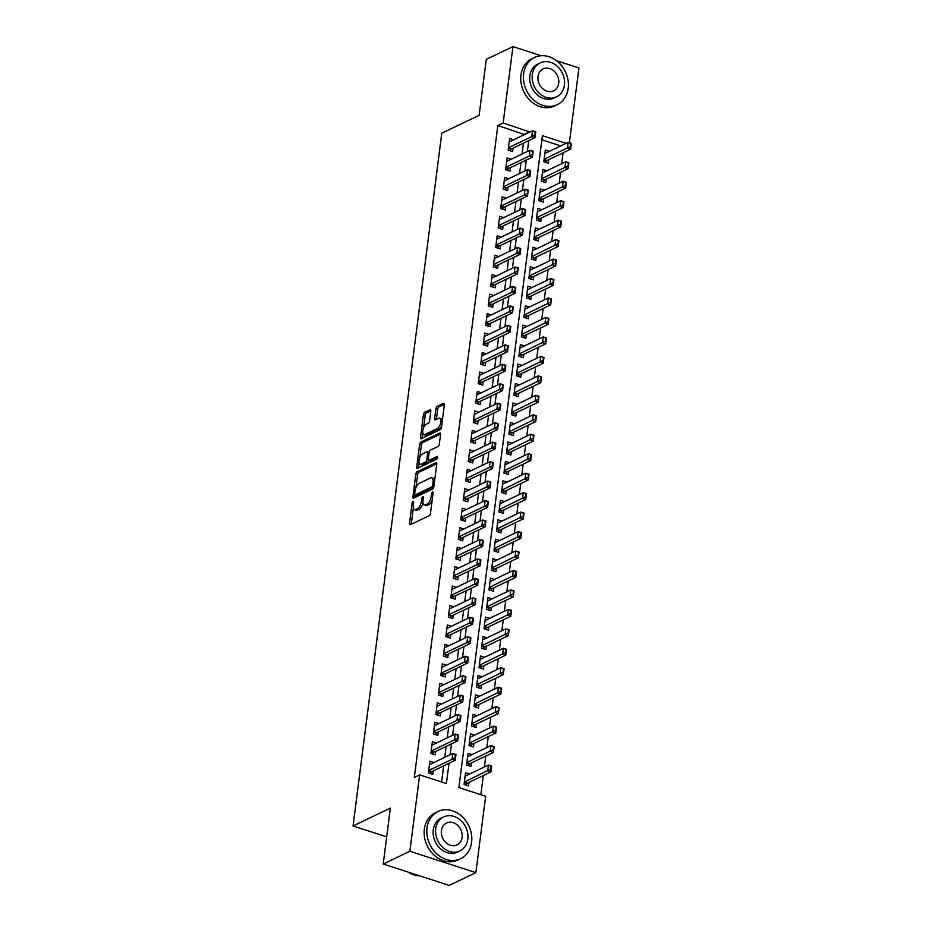 <?xml version="1.0" encoding="UTF-8"?>
<svg xmlns="http://www.w3.org/2000/svg" width="932" height="932" viewBox="0 0 932 932"><rect width="100%" height="100%" fill="white"/><g stroke="black" fill="none" stroke-linecap="round" stroke-linejoin="round"><path stroke-width="1.4" d="M413.027 501.334A1.433 0.641 -72.1 0 0 412.119 503.024L409.521 523.318A2.05 0.909 -72.1 0 0 409.94 524.774A2.05 0.909 -72.1 0 0 410.325 524.728L429.174 515.699A2.05 0.909 -72.1 0 0 430.456 513.287L433.065 492.993A1.433 0.641 -72.1 0 0 432.774 491.98A1.433 0.641 -72.1 0 0 432.495 492.003A1.433 0.641 -72.1 0 0 431.598 493.692L431.26 496.325A6.571 2.924 -72.1 0 1 427.124 504.037L425.551 504.795A6.571 2.924 -72.1 0 1 424.316 504.934A6.571 2.924 -72.1 0 1 422.988 500.286L423.326 497.653A1.433 0.641 -72.1 0 0 423.035 496.64A1.433 0.641 -72.1 0 0 422.767 496.674A1.433 0.641 -72.1 0 0 421.858 498.364L421.52 500.985A6.571 2.924 -72.1 0 1 417.385 508.697L415.823 509.455A6.571 2.924 -72.1 0 1 414.577 509.594A6.571 2.924 -72.1 0 1 413.249 504.946L413.587 502.325A1.433 0.641 -72.1 0 0 413.295 501.3A1.433 0.641 -72.1 0 0 413.027 501.334M430.817 411.187A2.05 0.909 -72.1 0 0 430.398 409.742A2.05 0.909 -72.1 0 0 430.013 409.777L424.724 412.317A2.05 0.909 -72.1 0 0 423.431 414.728L420.542 437.271A2.05 0.909 -72.1 0 0 420.961 438.716A2.05 0.909 -72.1 0 0 421.346 438.669L440.195 429.652A2.05 0.909 -72.1 0 0 441.488 427.24L444.366 404.698A2.05 0.909 -72.1 0 0 443.958 403.241A2.05 0.909 -72.1 0 0 443.574 403.288L437.178 406.352A2.05 0.909 -72.1 0 0 435.896 408.764L434.662 418.41A2.05 0.909 -72.1 0 0 435.069 419.854A2.05 0.909 -72.1 0 0 435.454 419.819L438.623 418.293A5.499 2.447 -72.1 0 1 439.659 418.177A5.499 2.447 -72.1 0 1 440.58 423.105A5.499 2.447 -72.1 0 1 437.318 428.522L424.91 434.463A5.499 2.447 -72.1 0 1 423.874 434.58A5.499 2.447 -72.1 0 1 422.953 429.652A5.499 2.447 -72.1 0 1 426.215 424.235L428.289 423.245A2.05 0.909 -72.1 0 0 429.582 420.833L430.817 411.187M566.05 143.342L542.412 135.688L458.893 787.587L485.654 796.254L475.868 872.632L449.212 885.4L383.215 864.034L390.38 808.091L353.053 825.973L441.791 133.194L479.118 115.323L486.294 59.368L512.95 46.6L541.143 55.722M383.215 864.034L409.87 851.266L419.656 774.888L446.416 783.544L449.003 763.331M524.541 134.581L497.839 125.529L414.321 777.439L419.656 774.888M497.839 125.529L503.163 122.977L512.95 46.6M417.117 471.72A2.05 0.909 -72.1 0 0 415.823 474.132L412.934 496.674A2.05 0.909 -72.1 0 0 413.354 498.119A2.05 0.909 -72.1 0 0 413.738 498.084L432.588 489.055A2.05 0.909 -72.1 0 0 433.869 486.644L436.758 464.101A2.05 0.909 -72.1 0 0 436.351 462.645A2.05 0.909 -72.1 0 0 435.955 462.691L417.117 471.72L418.899 472.303A2.05 0.909 -72.1 0 0 417.606 474.714L415.952 487.599M416.744 466.967L419.633 444.424A2.05 0.909 -72.1 0 1 420.926 442.013L439.764 432.996A2.05 0.909 -72.1 0 1 440.149 432.949A2.05 0.909 -72.1 0 1 440.568 434.405L439.333 444.051A2.05 0.909 -72.1 0 1 438.04 446.463L430.398 450.121A2.05 0.909 -72.1 0 0 429.104 452.533L428.289 458.928A2.05 0.909 -72.1 0 0 428.697 460.385A2.05 0.909 -72.1 0 0 429.093 460.338L437.038 456.529A1.433 0.641 -72.1 0 1 437.318 456.494A1.433 0.641 -72.1 0 1 437.562 457.787A1.433 0.641 -72.1 0 1 436.7 459.196L417.548 468.377A2.05 0.909 -72.1 0 1 417.152 468.423A2.05 0.909 -72.1 0 1 416.744 466.967L418.526 467.549L419.109 462.959M549.356 151.334L545.325 150.029L543.822 161.702L548.284 163.147L548.727 159.687M546.863 170.789L542.832 169.484L541.329 181.157L545.791 182.602L546.234 179.154M544.37 190.256L540.339 188.94L538.836 200.625L543.298 202.069L543.74 198.609M541.876 209.712L537.846 208.407L536.343 220.08L540.805 221.525L541.247 218.076M539.383 229.167L535.352 227.862L533.85 239.536L538.312 240.98L538.754 237.532M536.89 248.634L532.859 247.33L531.357 259.003L535.818 260.447L536.261 256.987M534.397 268.09L530.366 266.785L528.863 278.458L533.325 279.903L533.768 276.454M531.904 287.557L527.873 286.24L526.37 297.925L530.832 299.358L531.275 295.91M529.411 307.012L525.38 305.708L523.877 317.381L528.339 318.826L528.782 315.365M526.918 326.468L522.887 325.163L521.384 336.836L525.846 338.281L526.289 334.833M524.425 345.935L520.394 344.619L518.891 356.304L523.353 357.748L523.796 354.288M521.932 365.391L517.901 364.086L516.398 375.759L520.86 377.204L521.303 373.755M519.439 384.846L515.408 383.541L513.905 395.215L518.367 396.659L518.809 393.211M516.945 404.313L512.915 403.008L511.412 414.682L515.874 416.126L516.316 412.666M514.452 423.769L510.421 422.464L508.93 434.137L513.381 435.582L513.823 432.133M511.959 443.236L507.928 441.919L506.437 453.604L510.887 455.037L511.33 451.589M509.478 462.691L505.435 461.387L503.944 473.06L508.394 474.505L508.837 471.044M506.985 482.147L502.942 480.842L501.451 492.515L505.901 493.96L506.344 490.512M504.492 501.614L500.449 500.298L498.958 511.983L503.408 513.427L503.851 509.967M501.998 521.07L497.956 519.765L496.465 531.438L500.915 532.883L501.358 529.434M499.505 540.525L495.463 539.22L493.972 550.894L498.422 552.338L498.865 548.89M497.012 559.992L492.97 558.687L491.479 570.361L495.929 571.805L496.372 568.345M494.519 579.448L490.477 578.143L488.985 589.816L493.436 591.261L493.878 587.812M492.026 598.903L487.984 597.598L486.492 609.283L490.943 610.716L491.385 607.268M489.533 618.37L485.49 617.066L483.999 628.739L488.45 630.183L488.892 626.723M487.04 637.826L482.997 636.521L481.506 648.194L485.968 649.639L486.399 646.191M484.547 657.293L480.504 655.977L479.013 667.662L483.475 669.106L483.906 665.646M482.054 676.749L478.011 675.444L476.52 687.117L480.982 688.562L481.425 685.113M479.561 696.204L475.518 694.899L474.027 706.572L478.489 708.017L478.932 704.569M477.067 715.671L473.025 714.366L471.534 726.04L475.996 727.484L476.438 724.024M474.574 735.127L470.532 733.822L469.041 745.495L473.503 746.94L473.945 743.491M472.081 754.582L468.039 753.277L466.548 764.951L471.01 766.395L471.452 762.947M433.916 762.504L429.873 761.188L428.382 772.873L432.832 774.317L433.275 770.857M436.409 743.037L432.366 741.732L430.875 753.406L435.326 754.85L435.768 751.402M438.902 723.582L434.86 722.277L433.368 733.95L437.819 735.395L438.261 731.935M441.395 704.114L437.353 702.81L435.861 714.483L440.312 715.927L440.754 712.479M443.888 684.659L439.846 683.354L438.355 695.027L442.805 696.472L443.248 693.024M446.381 665.203L442.339 663.899L440.848 675.572L445.298 677.016L445.741 673.556M448.875 645.736L444.832 644.431L443.341 656.105L447.791 657.549L448.234 654.101M451.368 626.281L447.325 624.976L445.834 636.649L450.284 638.094L450.727 634.645M453.849 606.825L449.818 605.509L448.327 617.194L452.777 618.638L453.22 615.178M456.342 587.358L452.311 586.053L450.82 597.727L455.27 599.171L455.713 595.723M458.835 567.903L454.804 566.598L453.302 578.271L457.763 579.716L458.206 576.256M461.328 548.435L457.297 547.131L455.795 558.816L460.257 560.249L460.699 556.8M463.821 528.98L459.791 527.675L458.288 539.348L462.75 540.793L463.192 537.345M466.315 509.524L462.284 508.22L460.781 519.893L465.243 521.337L465.685 517.877M468.808 490.057L464.777 488.752L463.274 500.426L467.736 501.87L468.179 498.422M471.301 470.602L467.27 469.297L465.767 480.97L470.229 482.415L470.672 478.966M473.794 451.146L469.763 449.83L468.26 461.515L472.722 462.959L473.165 459.499M476.287 431.679L472.256 430.374L470.753 442.048L475.215 443.492L475.658 440.044M478.78 412.224L474.749 410.919L473.246 422.592L477.708 424.037L478.151 420.577M481.273 392.756L477.242 391.452L475.739 403.137L480.201 404.57L480.644 401.121M483.766 373.301L479.735 371.996L478.233 383.669L482.694 385.114L483.137 381.666M486.259 353.845L482.228 352.541L480.726 364.214L485.188 365.659L485.63 362.198M488.752 334.378L484.722 333.073L483.219 344.747L487.681 346.191L488.123 342.743M491.246 314.923L487.215 313.618L485.712 325.291L490.174 326.736L490.616 323.288M493.739 295.467L489.708 294.151L488.205 305.836L492.667 307.28L493.11 303.82M496.232 276L492.201 274.695L490.698 286.369L495.16 287.813L495.603 284.365M498.725 256.545L494.694 255.24L493.191 266.913L497.653 268.358L498.096 264.898M501.218 237.089L497.187 235.773L495.684 247.458L500.146 248.891L500.589 245.442M503.711 217.622L499.68 216.317L498.177 227.99L502.639 229.435L503.082 225.987M506.204 198.167L502.162 196.862L500.67 208.535L505.132 209.98L505.575 206.52M508.697 178.699L504.655 177.395L503.163 189.068L507.625 190.512L508.068 187.064M511.19 159.244L507.148 157.939L505.657 169.612L510.119 171.057L510.561 167.609M441.605 781.995L443.667 765.883M444.774 757.297L446.16 746.427M447.267 737.841L448.653 726.96M449.76 718.374L451.146 707.505M452.253 698.918L453.639 688.037M454.746 679.463L456.132 668.582M457.239 659.996L458.626 649.126M459.732 640.54L461.119 629.659M462.225 621.073L463.612 610.204M464.719 601.618L466.105 590.748M467.212 582.162L468.598 571.281M469.705 562.695L471.091 551.826M472.186 543.24L473.584 532.358M474.679 523.784L476.077 512.903M477.172 504.317L478.57 493.447M479.665 484.861L481.063 473.98M482.159 465.406L483.557 454.525M484.652 445.939L486.05 435.069M487.145 426.483L488.543 415.602M489.638 407.016L491.036 396.147M492.131 387.561L493.529 376.679M494.624 368.105L496.022 357.224M497.117 348.638L498.515 337.768M499.61 329.182L501.008 318.301M502.103 309.727L503.501 298.846M504.596 290.26L505.994 279.39M507.09 270.804L508.488 259.923M509.583 251.337L510.981 240.468M512.076 231.882L513.474 221M514.569 212.426L515.967 201.545M517.062 192.959L518.46 182.09M519.555 173.503L520.953 162.622M522.048 154.048L523.446 143.167M513.683 139.788L509.641 138.472L508.15 150.157L512.612 151.601L513.054 148.141M480.854 794.693L483.3 775.529M484.407 766.954L485.793 756.073M486.9 747.487L488.286 736.618M489.393 728.032L490.78 717.151M491.886 708.576L493.273 697.695M494.379 689.109L495.766 678.24M496.873 669.654L498.259 658.773M499.366 650.187L500.752 639.317M501.859 630.731L503.245 619.85M504.34 611.276L505.738 600.394M506.833 591.808L508.231 580.939M509.326 572.353L510.724 561.472M511.819 552.897L513.217 542.016M514.313 533.43L515.711 522.561M516.806 513.975L518.204 503.094M519.299 494.508L520.697 483.638M521.792 475.052L523.19 464.171M524.285 455.597L525.683 444.715M526.778 436.129L528.176 425.26M529.271 416.674L530.669 405.793M531.764 397.218L533.162 386.337M534.257 377.751L535.655 366.882M536.75 358.296L538.148 347.415M539.244 338.829L540.642 327.959M541.737 319.373L543.135 308.492M544.23 299.918L545.628 289.036M546.723 280.45L548.121 269.581M549.216 260.995L550.614 250.114M551.709 241.539L553.107 230.658M554.202 222.072L555.6 211.203M556.695 202.617L558.093 191.736M559.188 183.15L560.586 172.28M561.681 163.694L563.079 152.825M560.715 145.893L541.888 139.788M469.588 774.049L465.546 772.745L464.054 784.418L468.516 785.862L468.959 782.402M353.053 825.973L386.687 836.854M475.868 872.632L409.87 851.266M556.532 60.708L578.947 67.966L569.37 142.701M529.877 132.029L503.163 122.977M450.098 754.745L451.496 743.864M452.591 735.278L453.989 724.409M455.084 715.823L456.482 704.953M457.577 696.367L458.975 685.486M460.07 676.9L461.468 666.031M462.563 657.444L463.961 646.563M465.056 637.989L466.454 627.108M467.549 618.522L468.947 607.652M470.043 599.066L471.441 588.185M472.536 579.611L473.934 568.73M475.029 560.144L476.427 549.274M477.522 540.688L478.92 529.807M480.015 521.221L481.413 510.352M482.508 501.765L483.906 490.884M485.001 482.31L486.399 471.429M487.494 462.843L488.892 451.973M489.987 443.387L491.385 432.506M492.48 423.932L493.878 413.051M494.974 404.465L496.372 393.595M497.467 385.009L498.865 374.128M499.96 365.542L501.358 354.673M502.453 346.087L503.851 335.205M504.946 326.631L506.344 315.75M507.439 307.164L508.837 296.294M509.932 287.708L511.33 276.827M512.425 268.253L513.823 257.372M514.918 248.786L516.316 237.916M517.411 229.33L518.798 218.449M519.905 209.863L521.291 198.994M522.398 190.408L523.784 179.526M524.891 170.952L526.277 160.071M527.384 151.485L528.77 140.615M524.588 134.196L529.924 131.645M414.577 509.594L416.359 510.177A6.571 2.924 -72.1 0 0 417.606 510.025L415.823 509.455M423.023 503.047A6.571 2.924 -72.1 0 1 419.179 509.28L417.606 510.025M424.316 504.934L426.099 505.505A6.571 2.924 -72.1 0 0 427.334 505.365L425.551 504.795M432.11 500.391A6.571 2.924 -72.1 0 1 428.906 504.62L427.334 505.365M413.354 507.952L411.303 523.889A2.05 0.909 -72.1 0 0 411.28 524.273M436.793 463.728L418.899 472.303M415.02 494.904L414.717 497.245A2.05 0.909 -72.1 0 0 414.693 497.618M414.67 493.867A1.433 0.641 -72.1 0 0 414.961 494.88A1.433 0.641 -72.1 0 0 415.229 494.857L431.772 486.935A1.433 0.641 -72.1 0 0 432.681 485.246L433.031 482.473A6.571 2.924 -72.1 0 0 431.702 477.825A6.571 2.924 -72.1 0 0 430.468 477.965L419.155 483.382A6.571 2.924 -72.1 0 0 415.031 491.094L414.67 493.867M416.546 495.276A1.433 0.641 -72.1 0 0 416.744 495.463A1.433 0.641 -72.1 0 0 417.012 495.428L415.229 494.857M433.695 487.413A1.433 0.641 -72.1 0 1 433.555 487.506L417.012 495.428M434.72 480.038A6.571 2.924 -72.1 0 0 433.497 478.396L431.702 477.825M419.831 457.332L421.415 445.007L419.633 444.424M440.591 434.021L422.709 442.595A2.05 0.909 -72.1 0 0 421.415 445.007M428.697 460.385L430.479 460.956A2.05 0.909 -72.1 0 0 430.875 460.909L437.574 457.705M422.464 453.919A5.499 2.447 -72.1 0 0 419.202 459.325A5.499 2.447 -72.1 0 0 420.122 464.252A5.499 2.447 -72.1 0 0 421.159 464.136L425.528 462.039A2.05 0.909 -72.1 0 0 426.821 459.627L427.637 453.232A2.05 0.909 -72.1 0 0 427.229 451.775A2.05 0.909 -72.1 0 0 426.833 451.822L422.464 453.919M420.122 464.252L421.905 464.835A5.499 2.447 -72.1 0 0 422.942 464.719L421.159 464.136M428.592 460.326A2.05 0.909 -72.1 0 1 427.31 462.622L422.942 464.719M429.128 452.416A2.05 0.909 -72.1 0 0 429.011 452.358L427.229 451.775M423.874 434.58L425.656 435.151A5.499 2.447 -72.1 0 0 426.693 435.034L424.91 434.463M441.663 425.842A5.499 2.447 -72.1 0 1 439.1 429.093L426.693 435.034M442.42 419.936A5.499 2.447 -72.1 0 0 441.442 418.759L439.659 418.177M444.401 404.325L438.972 406.923A2.05 0.909 -72.1 0 0 437.679 409.334L436.444 418.981A2.05 0.909 -72.1 0 0 436.409 419.353M422.895 433.392L422.336 437.842A2.05 0.909 -72.1 0 0 422.301 438.215M430.84 410.814L426.507 412.888A2.05 0.909 -72.1 0 0 425.213 415.299L423.652 427.497M465.546 784.895L467.072 783.393A2.097 0.932 107.9 0 1 467.41 783.148L490.873 771.906L487.657 770.869L488.415 765.032L465.103 776.193M490.943 766.255L488.415 765.032L491.618 766.069L490.873 771.906L490.943 766.255L491.106 769.354M464.357 782.03L490.57 769.18M429.431 764.648L452.731 753.487L455.946 754.524L455.2 760.361L431.737 771.603A2.097 0.932 -72.1 0 0 431.4 771.847L429.873 773.35M455.433 757.809L455.27 754.71L455.2 760.361L451.985 759.324L428.685 770.484M454.898 757.634L451.985 759.324L452.731 753.487L455.27 754.71M408.298 872.154A26.166 21.587 64.4 0 0 419.889 875.905M427.019 827.896A26.166 21.587 64.4 0 0 436.747 853.828A26.166 21.587 64.4 0 0 460.618 858.71A26.166 21.587 64.4 0 0 471.604 842.33A26.166 21.587 64.4 0 0 461.876 816.409A26.166 21.587 64.4 0 0 438.005 811.516A26.166 21.587 64.4 0 0 427.019 827.896M438.005 811.516L435.337 812.797A26.166 21.587 64.4 0 0 424.351 829.177A26.166 21.587 64.4 0 0 434.091 855.11A26.166 21.587 64.4 0 0 457.95 859.991L460.618 858.71M459.907 850.928L457.449 852.104A18.838 15.541 -115.6 0 1 440.265 848.586A18.838 15.541 -115.6 0 1 433.263 829.923A18.838 15.541 -115.6 0 1 441.174 818.121L443.632 816.956A18.838 15.541 64.4 0 0 435.71 828.746A18.838 15.541 64.4 0 0 442.723 847.409A18.838 15.541 64.4 0 0 459.907 850.928A18.838 15.541 64.4 0 0 467.817 839.138A18.838 15.541 64.4 0 0 460.804 820.463A18.838 15.541 64.4 0 0 443.632 816.956M462.109 837.286A12.139 10.019 64.4 0 0 457.589 825.263A12.139 10.019 64.4 0 0 446.521 822.991A12.139 10.019 64.4 0 0 441.418 830.587A12.139 10.019 64.4 0 0 445.939 842.621A12.139 10.019 64.4 0 0 457.006 844.893A12.139 10.019 64.4 0 0 462.109 837.286M523.609 73.826A26.166 21.587 64.4 0 0 533.349 99.759A26.166 21.587 64.4 0 0 557.208 104.64A26.166 21.587 64.4 0 0 568.205 88.26A26.166 21.587 64.4 0 0 558.466 62.339A26.166 21.587 64.4 0 0 534.607 57.446A26.166 21.587 64.4 0 0 523.609 73.826M534.607 57.446L531.939 58.728A26.166 21.587 64.4 0 0 520.953 75.108A26.166 21.587 64.4 0 0 530.681 101.04A26.166 21.587 64.4 0 0 554.552 105.922L557.208 104.64M556.497 96.858L554.051 98.035A18.838 15.541 -115.6 0 1 536.867 94.516A18.838 15.541 -115.6 0 1 529.854 75.853A18.838 15.541 -115.6 0 1 537.776 64.063L540.222 62.887A18.838 15.541 64.4 0 0 532.312 74.676A18.838 15.541 64.4 0 0 539.325 93.34A18.838 15.541 64.4 0 0 556.497 96.858A18.838 15.541 64.4 0 0 564.419 85.068A18.838 15.541 64.4 0 0 557.406 66.393A18.838 15.541 64.4 0 0 540.222 62.887M558.711 83.216A12.139 10.019 64.4 0 0 554.191 71.193A12.139 10.019 64.4 0 0 543.123 68.921A12.139 10.019 64.4 0 0 538.02 76.529A12.139 10.019 64.4 0 0 542.54 88.552A12.139 10.019 64.4 0 0 553.608 90.823A12.139 10.019 64.4 0 0 558.711 83.216M468.039 765.44L469.565 763.937A2.097 0.932 107.9 0 1 469.903 763.692L493.366 752.45L490.15 751.413L490.908 745.577L467.596 756.737M493.436 746.8L490.908 745.577L494.111 746.614L493.366 752.45L493.436 746.8L493.599 749.887M466.85 762.574L493.063 749.724M470.532 745.984L472.058 744.47A2.097 0.932 107.9 0 1 472.396 744.225L495.859 732.983L492.644 731.946L493.389 726.11L470.089 737.27M495.929 727.344L493.389 726.11L496.605 727.146L495.859 732.983L495.929 727.344L496.092 730.432M469.344 743.107L495.556 730.257M473.025 726.517L474.551 725.014A2.097 0.932 107.9 0 1 474.889 724.77L498.352 713.528L495.137 712.491L495.882 706.654L472.582 717.815M498.422 707.877L495.882 706.654L499.098 707.691L498.352 713.528L498.422 707.877L498.585 710.976M471.837 723.651L498.049 710.801M475.518 707.062L477.044 705.559A2.097 0.932 107.9 0 1 477.382 705.303L500.845 694.072L497.63 693.035L498.375 687.187L475.075 698.359M500.915 688.422L498.375 687.187L501.591 688.235L500.845 694.072L500.915 688.422L501.078 691.509M474.33 704.196L500.542 691.334M431.924 745.181L455.224 734.02L458.439 735.057L457.694 740.905L434.23 752.136A2.097 0.932 -72.1 0 0 433.893 752.38L432.366 753.895M457.927 738.342L457.763 735.255L457.694 740.905L454.478 739.857L431.178 751.017M457.391 738.167L454.478 739.857L455.224 734.02L457.763 735.255M434.417 725.725L457.717 714.564L460.932 715.601L460.187 721.438L436.724 732.68A2.097 0.932 -72.1 0 0 436.386 732.925L434.86 734.428M460.42 718.887L460.257 715.788L460.187 721.438L456.971 720.401L433.671 731.562M459.884 718.712L456.971 720.401L457.717 714.564L460.257 715.788M436.91 706.27L460.21 695.109L463.425 696.146L462.68 701.982L439.217 713.225A2.097 0.932 -72.1 0 0 438.879 713.469L437.353 714.972M462.913 699.419L462.75 696.332L462.68 701.982L459.464 700.946L436.164 712.106M462.377 699.256L459.464 700.946L460.21 695.109L462.75 696.332M439.403 686.802L462.703 675.642L465.918 676.679L465.173 682.515L441.71 693.758A2.097 0.932 -72.1 0 0 441.372 694.002L439.846 695.517M465.406 679.964L465.243 676.877L465.173 682.515L461.957 681.478L438.657 692.639M464.87 679.789L461.957 681.478L462.703 675.642L465.243 676.877M478.011 687.595L479.537 686.092A2.097 0.932 107.9 0 1 479.875 685.847L503.338 674.605L500.123 673.568L500.868 667.731L477.568 678.892M503.408 668.955L500.868 667.731L504.084 668.768L503.338 674.605L503.408 668.955L503.571 672.054M476.823 684.729L503.035 671.879M441.896 667.347L465.196 656.186L468.412 657.223L467.666 663.06L444.203 674.302A2.097 0.932 -72.1 0 0 443.865 674.547L442.339 676.049M467.899 660.508L467.736 657.409L467.666 663.06L464.451 662.023L441.151 673.184M467.363 660.334L464.451 662.023L465.196 656.186L467.736 657.409M480.504 668.139L482.03 666.636A2.097 0.932 107.9 0 1 482.368 666.392L505.831 655.149L502.616 654.113L503.362 648.276L480.062 659.437M505.901 649.499L503.362 648.276L506.577 649.313L505.831 655.149L505.901 649.499L506.064 652.598M479.316 665.273L505.528 652.423M444.389 647.891L467.689 636.719L470.905 637.768L470.159 643.604L446.696 654.835A2.097 0.932 -72.1 0 0 446.358 655.091L444.832 656.594M470.392 641.041L470.229 637.954L470.159 643.604L466.944 642.567L443.644 653.728M469.856 640.867L466.944 642.567L467.689 636.719L470.229 637.954M482.997 648.684L484.524 647.169A2.097 0.932 107.9 0 1 484.861 646.924L508.324 635.694L505.109 634.645L505.855 628.809L482.555 639.969M508.394 630.044L505.855 628.809L509.07 629.857L508.324 635.694L508.394 630.044L508.557 633.131M481.809 645.818L508.022 632.956M446.882 628.424L470.182 617.264L473.398 618.3L472.652 624.137L449.189 635.379A2.097 0.932 -72.1 0 0 448.851 635.624L447.325 637.127M472.885 621.586L472.722 618.487L472.652 624.137L469.437 623.1L446.137 634.261M472.349 621.411L469.437 623.1L470.182 617.264L472.722 618.487M485.49 629.216L487.017 627.714A2.097 0.932 107.9 0 1 487.354 627.469L510.818 616.227L507.602 615.19L508.348 609.353L485.048 620.514M510.887 610.577L508.348 609.353L511.563 610.39L510.818 616.227L510.887 610.577L511.051 613.675M484.302 626.351L510.515 613.501M449.375 608.969L472.675 597.808L475.891 598.845L475.145 604.682L451.682 615.924A2.097 0.932 -72.1 0 0 451.344 616.168L449.818 617.671M475.378 602.13L475.215 599.031L475.145 604.682L471.93 603.645L448.63 614.805M474.842 601.956L471.93 603.645L472.675 597.808L475.215 599.031M487.984 609.761L489.51 608.258A2.097 0.932 107.9 0 1 489.848 608.014L513.311 596.771L510.095 595.734L510.841 589.898L487.541 601.058M513.381 591.121L510.841 589.898L514.056 590.935L513.311 596.771L513.381 591.121L513.544 594.208M486.795 606.895L513.008 594.045M451.869 589.502L475.169 578.341L478.384 579.389L477.638 585.226L454.175 596.457A2.097 0.932 -72.1 0 0 453.837 596.701L452.311 598.216M477.871 582.663L477.708 579.576L477.638 585.226L474.423 584.178L451.123 595.35M477.335 582.488L474.423 584.178L475.169 578.341L477.708 579.576M490.477 590.306L492.003 588.791A2.097 0.932 107.9 0 1 492.341 588.546L515.804 577.316L512.588 576.267L513.334 570.431L490.034 581.591M515.874 571.665L513.334 570.431L516.549 571.467L515.804 577.316L515.874 571.665L516.037 574.753M489.288 587.428L515.501 574.578M454.362 570.046L477.662 558.885L480.877 559.922L480.131 565.759L456.668 577.001A2.097 0.932 -72.1 0 0 456.33 577.246L454.804 578.749M480.364 563.208L480.201 560.109L480.131 565.759L476.916 564.722L453.616 575.883M479.829 563.033L476.916 564.722L477.662 558.885L480.201 560.109M492.97 570.838L494.496 569.336A2.097 0.932 107.9 0 1 494.834 569.091L518.297 557.849L515.081 556.812L515.827 550.975L492.527 562.136M518.367 552.198L515.827 550.975L519.042 552.012L518.297 557.849L518.367 552.198L518.53 555.297M491.781 567.972L517.994 555.123M456.855 550.591L480.155 539.43L483.37 540.467L482.625 546.303L459.161 557.546A2.097 0.932 -72.1 0 0 458.824 557.79L457.297 559.293M482.858 543.74L482.694 540.653L482.625 546.303L479.409 545.267L456.109 556.427M482.322 543.577L479.409 545.267L480.155 539.43L482.694 540.653M495.463 551.383L496.989 549.88A2.097 0.932 107.9 0 1 497.327 549.624L520.79 538.393L517.575 537.356L518.32 531.508L495.02 542.68M520.86 532.743L518.32 531.508L521.536 532.556L520.79 538.393L520.86 532.743L521.023 535.83M494.275 548.517L520.487 535.655M459.348 531.124L482.648 519.963L485.863 521L485.118 526.836L461.643 538.079A2.097 0.932 -72.1 0 0 461.317 538.323L459.791 539.838M485.351 524.285L485.188 521.198L485.118 526.836L481.902 525.799L458.602 536.96M484.815 524.11L481.902 525.799L482.648 519.963L485.188 521.198M461.841 511.668L485.141 500.507L488.356 501.544L487.599 507.381L464.136 518.623A2.097 0.932 -72.1 0 0 463.81 518.868L462.284 520.371M487.844 504.829L487.681 501.731L487.599 507.381L484.395 506.344L461.095 517.505M487.308 504.655L484.395 506.344L485.141 500.507L487.681 501.731M464.334 492.213L487.634 481.04L490.849 482.089L490.092 487.925L466.629 499.156A2.097 0.932 -72.1 0 0 466.303 499.412L464.777 500.915M490.337 485.362L490.174 482.275L490.092 487.925L486.888 486.888L463.588 498.049M489.801 485.188L486.888 486.888L487.634 481.04L490.174 482.275M497.956 531.927L499.482 530.413A2.097 0.932 107.9 0 1 499.82 530.168L523.283 518.926L520.068 517.889L520.813 512.052L497.513 523.213M523.353 513.287L520.813 512.052L524.029 513.089L523.283 518.926L523.353 513.287L523.516 516.375M496.768 529.05L522.98 516.2M500.449 512.46L501.975 510.957A2.097 0.932 107.9 0 1 502.313 510.713L525.776 499.47L522.561 498.434L523.306 492.597L500.006 503.758M525.846 493.82L523.306 492.597L526.522 493.634L525.776 499.47L525.846 493.82L526.009 496.919M499.261 509.594L525.473 496.744M502.942 493.005L504.468 491.502A2.097 0.932 107.9 0 1 504.806 491.246L528.269 480.015L525.054 478.966L525.799 473.13L502.499 484.291M528.339 474.365L525.799 473.13L529.015 474.178L528.269 480.015L528.339 474.365L528.502 477.452M501.754 490.139L527.966 477.277M466.827 472.745L490.127 461.585L493.343 462.622L492.585 468.458L469.122 479.7A2.097 0.932 -72.1 0 0 468.796 479.945L467.27 481.46M492.83 465.907L492.667 462.82L492.585 468.458L489.382 467.421L466.082 478.582M492.294 465.732L489.382 467.421L490.127 461.585L492.667 462.82M505.435 473.538L506.961 472.035A2.097 0.932 107.9 0 1 507.299 471.79L530.762 460.548L527.547 459.511L528.293 453.674L504.993 464.835M530.832 454.898L528.293 453.674L531.508 454.711L530.762 460.548L530.832 454.898L530.995 457.996M504.247 470.672L530.459 457.822M469.32 453.29L492.62 442.129L495.836 443.166L495.078 449.003L471.615 460.245A2.097 0.932 -72.1 0 0 471.289 460.49L469.763 461.992M495.323 446.451L495.16 443.352L495.078 449.003L491.875 447.966L468.575 459.127M494.787 446.277L491.875 447.966L492.62 442.129L495.16 443.352M507.928 454.082L509.455 452.579A2.097 0.932 107.9 0 1 509.792 452.335L533.255 441.092L530.04 440.055L530.786 434.219L507.486 445.38M533.325 435.442L530.786 434.219L534.001 435.256L533.255 441.092L533.325 435.442L533.488 438.529M506.74 451.216L532.953 438.366M471.813 433.823L495.113 422.662L498.329 423.711L497.572 429.547L474.108 440.778A2.097 0.932 -72.1 0 0 473.782 441.022L472.256 442.537M497.816 426.984L497.653 423.897L497.572 429.547L494.368 428.499L471.068 439.671M497.28 426.809L494.368 428.499L495.113 422.662L497.653 423.897M510.421 434.627L511.948 433.112A2.097 0.932 107.9 0 1 512.285 432.867L535.749 421.637L532.533 420.588L533.279 414.752L509.979 425.912M535.818 415.987L533.279 414.752L536.494 415.788L535.749 421.637L535.818 415.987L535.982 419.074M509.233 431.749L535.446 418.899M474.306 414.367L497.606 403.207L500.822 404.243L500.065 410.08L476.602 421.322A2.097 0.932 -72.1 0 0 476.275 421.567L474.749 423.07M500.309 407.529L500.146 404.43L500.065 410.08L496.861 409.043L473.561 420.204M499.773 407.354L496.861 409.043L497.606 403.207L500.146 404.43M512.915 415.159L514.441 413.657A2.097 0.932 107.9 0 1 514.779 413.412L538.242 402.17L535.026 401.133L535.772 395.296L512.472 406.457M538.312 396.519L535.772 395.296L538.987 396.333L538.242 402.17L538.312 396.519L538.475 399.618M511.726 412.293L537.939 399.444M476.8 394.912L500.1 383.751L503.315 384.788L502.558 390.625L479.095 401.867A2.097 0.932 -72.1 0 0 478.768 402.111L477.231 403.614M502.802 388.062L502.639 384.974L502.558 390.625L499.354 389.588L476.054 400.748M502.266 387.898L499.354 389.588L500.1 383.751L502.639 384.974M515.408 395.704L516.934 394.201A2.097 0.932 107.9 0 1 517.272 393.956L540.735 382.714L537.519 381.677L538.265 375.829L514.965 387.001M540.805 377.064L538.265 375.829L541.48 376.877L540.735 382.714L540.805 377.064L540.968 380.151M514.219 392.838L540.432 379.976M479.293 375.445L502.593 364.284L505.808 365.321L505.051 371.169L481.588 382.4A2.097 0.932 -72.1 0 0 481.262 382.644L479.724 384.159M505.295 368.606L505.132 365.519L505.051 371.169L501.847 370.12L478.547 381.281M504.76 368.431L501.847 370.12L502.593 364.284L505.132 365.519M517.901 376.248L519.427 374.734A2.097 0.932 107.9 0 1 519.753 374.489L543.216 363.247L540.012 362.21L540.758 356.373L517.458 367.534M543.298 357.608L540.758 356.373L543.973 357.41L543.216 363.247L543.298 357.608L543.461 360.696M516.712 373.371L542.925 360.521M481.786 355.989L505.086 344.828L508.301 345.865L507.544 351.702L484.081 362.944A2.097 0.932 -72.1 0 0 483.755 363.189L482.217 364.692M507.789 349.151L507.625 346.052L507.544 351.702L504.34 350.665L481.029 361.826M507.253 348.976L504.34 350.665L505.086 344.828L507.625 346.052M520.394 356.781L521.92 355.278A2.097 0.932 107.9 0 1 522.246 355.034L545.709 343.792L542.506 342.755L543.251 336.918L519.951 348.079M545.791 338.141L543.251 336.918L546.467 337.955L545.709 343.792L545.791 338.141L545.954 341.24M519.206 353.915L545.418 341.065M484.279 336.534L507.579 325.361L510.783 326.41L510.037 332.246L486.574 343.477A2.097 0.932 -72.1 0 0 486.248 343.733L484.71 345.236M510.282 329.683L510.119 326.596L510.037 332.246L506.833 331.21L483.522 342.37M509.746 329.509L506.833 331.21L507.579 325.361L510.119 326.596M522.887 337.326L524.413 335.823A2.097 0.932 107.9 0 1 524.739 335.567L548.202 324.336L544.999 323.288L545.744 317.451L522.444 328.612M548.284 318.686L545.744 317.451L548.96 318.499L548.202 324.336L548.284 318.686L548.447 321.773M521.699 334.46L547.911 321.598M525.38 317.859L526.906 316.356A2.097 0.932 107.9 0 1 527.232 316.111L550.696 304.869L547.492 303.832L548.237 297.995L524.937 309.156M550.777 299.219L548.237 297.995L551.453 299.032L550.696 304.869L550.777 299.219L550.94 302.317M524.192 314.993L550.404 302.143M527.873 298.403L529.399 296.9A2.097 0.932 107.9 0 1 529.726 296.656L553.189 285.413L549.985 284.377L550.73 278.54L527.43 289.701M553.27 279.763L550.73 278.54L553.946 279.577L553.189 285.413L553.27 279.763L553.433 282.85M526.685 295.537L552.897 282.687M486.772 317.066L510.072 305.906L513.276 306.943L512.53 312.779L489.067 324.021A2.097 0.932 -72.1 0 0 488.741 324.266L487.203 325.781M512.775 310.228L512.612 307.141L512.53 312.779L509.326 311.742L486.015 322.903M512.239 310.053L509.326 311.742L510.072 305.906L512.612 307.141M489.265 297.611L512.565 286.45L515.769 287.487L515.023 293.324L491.56 304.566A2.097 0.932 -72.1 0 0 491.234 304.811L489.696 306.313M515.256 290.772L515.105 287.673L515.023 293.324L511.819 292.287L488.508 303.448M514.732 290.598L511.819 292.287L512.565 286.45L515.105 287.673M491.758 278.144L515.058 266.983L518.262 268.032L517.516 273.868L494.053 285.099A2.097 0.932 -72.1 0 0 493.715 285.355L492.189 286.858M517.749 271.305L517.598 268.218L517.516 273.868L514.313 272.82L491.001 283.992M517.225 271.13L514.313 272.82L515.058 266.983L517.598 268.218M530.366 278.948L531.892 277.433A2.097 0.932 107.9 0 1 532.219 277.188L555.682 265.958L552.478 264.909L553.224 259.073L529.924 270.233M555.763 260.308L553.224 259.073L556.439 260.11L555.682 265.958L555.763 260.308L555.926 263.395M529.178 276.07L555.39 263.22M494.251 258.688L517.551 247.528L520.755 248.564L520.009 254.401L496.546 265.643A2.097 0.932 -72.1 0 0 496.208 265.888L494.682 267.391M520.242 251.85L520.091 248.751L520.009 254.401L516.806 253.364L493.494 264.525M519.718 251.675L516.806 253.364L517.551 247.528L520.091 248.751M532.859 259.48L534.385 257.978A2.097 0.932 107.9 0 1 534.712 257.733L558.175 246.491L554.971 245.454L555.717 239.617L532.417 250.778M558.256 240.84L555.717 239.617L558.932 240.654L558.175 246.491L558.256 240.84L558.419 243.939M531.671 256.615L557.884 243.765M496.744 239.233L520.044 228.072L523.248 229.109L522.503 234.946L499.039 246.188A2.097 0.932 -72.1 0 0 498.702 246.432L497.175 247.935M522.736 232.383L522.584 229.295L522.503 234.946L519.299 233.909L495.987 245.069M522.2 232.219L519.299 233.909L520.044 228.072L522.584 229.295M535.341 240.025L536.879 238.522A2.097 0.932 107.9 0 1 537.205 238.277L560.668 227.035L557.464 225.998L558.21 220.15L534.91 231.322M560.749 221.385L558.21 220.15L561.425 221.199L560.668 227.035L560.749 221.385L560.913 224.472M534.164 237.159L560.377 224.297M499.237 219.766L522.537 208.605L525.741 209.642L524.996 215.49L501.533 226.721A2.097 0.932 -72.1 0 0 501.195 226.965L499.668 228.48M525.229 212.927L525.077 209.84L524.996 215.49L521.792 214.442L498.48 225.602M524.693 212.752L521.792 214.442L522.537 208.605L525.077 209.84M537.834 220.569L539.372 219.055A2.097 0.932 107.9 0 1 539.698 218.81L563.161 207.568L559.957 206.531L560.703 200.695L537.403 211.855M563.243 201.929L560.703 200.695L563.918 201.731L563.161 207.568L563.243 201.929L563.406 205.017M536.657 217.692L562.87 204.842M501.731 200.31L525.031 189.149L528.234 190.186L527.489 196.023L504.026 207.265A2.097 0.932 -72.1 0 0 503.688 207.51L502.162 209.013M527.722 193.472L527.57 190.373L527.489 196.023L524.285 194.986L500.973 206.147M527.186 193.297L524.285 194.986L525.031 189.149L527.57 190.373M540.327 201.102L541.865 199.599A2.097 0.932 107.9 0 1 542.191 199.355L565.654 188.113L562.45 187.076L563.196 181.239L539.896 192.4M565.736 182.462L563.196 181.239L566.411 182.276L565.654 188.113L565.736 182.462L565.899 185.561M539.139 198.236L565.363 185.386M542.82 181.647L544.358 180.144A2.097 0.932 107.9 0 1 544.684 179.888L568.147 168.657L564.943 167.609L565.689 161.772L542.389 172.933M568.229 163.007L565.689 161.772L568.893 162.82L568.147 168.657L568.229 163.007L568.392 166.094M541.632 178.781L567.856 165.919M545.313 162.18L546.851 160.677A2.097 0.932 107.9 0 1 547.177 160.432L570.64 149.19L567.437 148.153L568.182 142.316L544.882 153.477M570.722 143.54L568.182 142.316L571.386 143.353L570.64 149.19L570.722 143.54L570.885 146.639M544.125 159.314L570.349 146.464M504.224 180.855L527.524 169.682L530.727 170.731L529.982 176.567L506.519 187.81A2.097 0.932 -72.1 0 0 506.181 188.054L504.655 189.557M530.215 174.004L530.063 170.917L529.982 176.567L526.778 175.531L503.466 186.691M529.679 173.83L526.778 175.531L527.524 169.682L530.063 170.917M506.705 161.387L530.017 150.227L533.221 151.264L532.475 157.1L509.012 168.343A2.097 0.932 -72.1 0 0 508.674 168.587L507.148 170.102M532.708 154.549L532.556 151.462L532.475 157.1L529.271 156.063L505.96 167.224M532.172 154.374L529.271 156.063L530.017 150.227L532.556 151.462M509.198 141.932L532.51 130.771L535.714 131.808L534.968 137.645L511.505 148.887A2.097 0.932 -72.1 0 0 511.167 149.132L509.641 150.635M535.201 135.093L535.038 131.994L534.968 137.645L531.753 136.608L508.453 147.769M534.665 134.919L531.753 136.608L532.51 130.771L535.038 131.994M413.447 503.455L412.119 503.024M432.914 494.123L431.598 493.692M423.175 498.783L421.858 498.364M419.179 509.28L417.385 508.697M422.895 501.428L421.52 500.985M428.906 504.62L427.124 504.037M432.576 496.744L431.26 496.325M411.303 523.889L409.521 523.318M436.63 462.913L435.955 462.691M414.717 497.245L412.934 496.674M417.606 474.714L415.823 474.132M433.555 487.506L431.772 486.935M433.997 485.665L432.681 485.246M434.359 482.904L433.031 482.473M422.709 442.595L420.926 442.013M440.44 433.205L439.764 432.996M430.875 460.909L429.093 460.338M427.31 462.622L425.528 462.039M428.429 460.152L426.821 459.627M428.965 453.663L427.637 453.232M439.1 429.093L437.318 428.522M436.444 418.981L434.662 418.41M437.679 409.334L435.896 408.764M438.972 406.923L437.178 406.352M444.249 403.509L443.574 403.288M422.336 437.842L420.542 437.271M425.213 415.299L423.431 414.728M426.507 412.888L424.724 412.317M430.689 409.998L430.013 409.777M467.41 783.148L464.346 782.158M467.072 783.393L464.299 782.496M428.627 770.95L431.4 771.847M428.673 770.601L431.737 771.603M469.903 763.692L466.839 762.691M469.565 763.937L466.792 763.04M472.396 744.225L469.332 743.235M472.058 744.47L469.285 743.573M474.889 724.77L471.825 723.78M474.551 725.014L471.778 724.117M477.382 705.303L474.318 704.312M477.044 705.559L474.272 704.662M431.12 751.483L433.893 752.38M431.167 751.145L434.23 752.136M433.613 732.028L436.386 732.925M433.66 731.69L436.724 732.68M436.106 712.572L438.879 713.469M436.153 712.223L439.217 713.225M438.599 693.105L441.372 694.002M438.634 692.767L441.71 693.758M479.875 685.847L476.811 684.857M479.537 686.092L476.765 685.195M441.092 673.65L443.865 674.547M441.127 673.312L444.203 674.302M482.368 666.392L479.304 665.401M482.03 666.636L479.258 665.739M443.585 654.182L446.358 655.091M443.62 653.845L446.696 654.835M484.861 646.924L481.797 645.934M484.524 647.169L481.751 646.272M446.078 634.727L448.851 635.624M446.113 634.389L449.189 635.379M487.354 627.469L484.291 626.479M487.017 627.714L484.244 626.817M448.572 615.271L451.344 616.168M448.607 614.934L451.682 615.924M489.848 608.014L486.784 607.012M489.51 608.258L486.737 607.361M451.065 595.804L453.837 596.701M451.1 595.466L454.175 596.457M492.341 588.546L489.277 587.556M492.003 588.791L489.23 587.894M453.558 576.349L456.33 577.246M453.593 576.011L456.668 577.001M494.834 569.091L491.77 568.101M494.496 569.336L491.723 568.438M456.051 556.893L458.824 557.79M456.086 556.544L459.161 557.546M497.327 549.624L494.263 548.633M496.989 549.88L494.216 548.983M458.544 537.426L461.317 538.323M458.579 537.088L461.643 538.079M461.037 517.971L463.81 518.868M461.072 517.633L464.136 518.623M463.53 498.515L466.303 499.412M463.565 498.166L466.629 499.156M499.82 530.168L496.744 529.178M499.482 530.413L496.709 529.516M502.313 510.713L499.237 509.722M501.975 510.957L499.203 510.06M504.806 491.246L501.731 490.255M504.468 491.502L501.696 490.593M466.023 479.048L468.796 479.945M466.058 478.71L469.122 479.7M507.299 471.79L504.224 470.8M506.961 472.035L504.189 471.138M468.505 459.593L471.289 460.49M468.551 459.255L471.615 460.245M509.792 452.335L506.717 451.333M509.455 452.579L506.682 451.682M470.998 440.125L473.782 441.022M471.044 439.788L474.108 440.778M512.285 432.867L509.21 431.877M511.948 433.112L509.175 432.215M473.491 420.67L476.275 421.567M473.538 420.332L476.602 421.322M514.779 413.412L511.703 412.422M514.441 413.657L511.668 412.76M475.984 401.214L478.768 402.111M476.031 400.865L479.095 401.867M517.272 393.956L514.196 392.955M516.934 394.201L514.161 393.304M478.477 381.747L481.262 382.644M478.524 381.409L481.588 382.4M519.753 374.489L516.689 373.499M519.427 374.734L516.654 373.837M480.97 362.292L483.755 363.189M481.017 361.954L484.081 362.944M522.246 355.034L519.182 354.043M521.92 355.278L519.147 354.381M483.463 342.836L486.248 343.733M483.51 342.487L486.574 343.477M524.739 335.567L521.675 334.576M524.413 335.823L521.64 334.914M527.232 316.111L524.168 315.121M526.906 316.356L524.134 315.459M529.726 296.656L526.662 295.654M529.399 296.9L526.615 296.003M485.956 323.369L488.741 324.266M486.003 323.031L489.067 324.021M488.45 303.914L491.234 304.811M488.496 303.576L491.56 304.566M490.943 284.446L493.715 285.355M490.989 284.109L494.053 285.099M532.219 277.188L529.155 276.198M531.892 277.433L529.108 276.536M493.436 264.991L496.208 265.888M493.482 264.653L496.546 265.643M534.712 257.733L531.648 256.743M534.385 257.978L531.601 257.081M495.929 245.535L498.702 246.432M495.975 245.186L499.039 246.188M537.205 238.277L534.141 237.276M536.879 238.522L534.094 237.625M498.422 226.068L501.195 226.965M498.469 225.73L501.533 226.721M539.698 218.81L536.634 217.82M539.372 219.055L536.587 218.158M500.915 206.613L503.688 207.51M500.962 206.275L504.026 207.265M542.191 199.355L539.127 198.365M541.865 199.599L539.08 198.702M544.684 179.888L541.62 178.897M544.358 180.144L541.574 179.235M547.177 160.432L544.113 159.442M546.851 160.677L544.067 159.78M503.408 187.157L506.181 188.054M503.455 186.808L506.519 187.81M505.901 167.69L508.674 168.587M505.948 167.352L509.012 168.343M508.394 148.235L511.167 149.132M508.441 147.897L511.505 148.887M416.744 495.463L414.961 494.88"/></g></svg>
